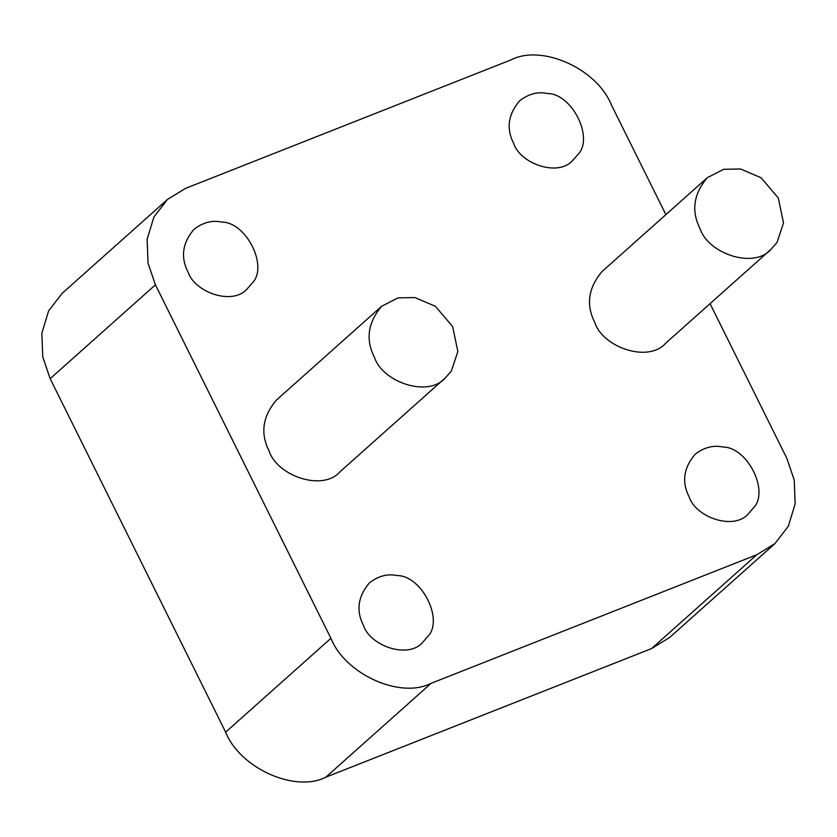 <?xml version="1.0" encoding="UTF-8"?>
<svg xmlns="http://www.w3.org/2000/svg" width="837" height="837" viewBox="0 0 837 837"><rect width="100%" height="100%" fill="white"/><g stroke="black" fill="none" stroke-linecap="round" stroke-linejoin="round"><path stroke-width="1.26" d="M665.875 214.638L611.355 104.834C596.907 68.697 541.79 43.963 511.135 59.845L185.469 188.409L167.421 199.488L153.924 216.95L147.124 239.288L148.034 263.08L155.431 284.821L330.908 638.317C345.367 674.444 400.484 699.188 431.139 683.306L756.805 554.743L774.853 543.663L788.349 526.201L795.15 503.853L794.24 480.072L786.843 458.331L710.058 303.653M167.421 199.488L62.147 293.337L48.651 310.799L41.85 333.147L42.76 356.928L50.157 378.669L225.645 732.166C240.093 768.303 295.21 793.037 325.865 777.154L651.531 648.591L669.579 637.512L774.853 543.663M188.001 271.962C180.436 257.168 182.435 242.939 193.996 229.296C202.952 222.443 212.169 220.037 221.648 222.067C246.455 221.983 268.792 266.972 252.042 283.293L247.135 288.911C232.676 305.787 194.655 292.469 188.001 271.962M381.682 306.237L276.409 400.086C262.546 416.449 260.15 433.514 269.221 451.279C277.204 475.876 322.841 491.863 340.188 471.618L445.462 377.769L451.352 371.021L457.86 351.55L452.65 326.576L435.418 306.342L414.88 297.553L398.056 297.867L381.682 306.237C367.82 322.601 365.424 339.665 374.495 357.43C382.478 382.028 428.115 398.014 445.462 377.769M707.349 177.664L602.075 271.512C588.212 287.886 585.816 304.95 594.887 322.716C602.86 347.313 648.497 363.3 665.854 343.055L771.128 249.206L777.008 242.458L783.526 222.987L778.316 198.013L761.084 177.779L740.536 168.99L723.723 169.304L707.349 177.664C693.486 194.038 691.08 211.102 700.161 228.867C708.133 253.465 753.771 269.451 771.128 249.206M513.656 143.399C506.103 128.595 508.101 114.376 519.651 100.733C528.607 93.88 537.835 91.463 547.314 93.503C572.121 93.42 594.458 138.408 577.708 154.73L572.801 160.348C558.342 177.224 520.311 163.906 513.656 143.399M363.478 625.459C355.913 610.665 357.912 596.436 369.473 582.803C378.429 575.94 387.646 573.533 397.125 575.563C421.942 575.479 444.269 620.468 427.529 636.79L422.622 642.418C408.163 659.284 370.132 645.965 363.478 625.459M689.144 496.896C681.58 482.102 683.578 467.873 695.128 454.229C704.095 447.376 713.312 444.97 722.791 447C747.598 446.916 769.935 491.905 753.185 508.226L748.278 513.855C733.819 530.721 695.788 517.402 689.144 496.896M155.431 284.821L50.157 378.669M330.908 638.317L225.645 732.166M756.805 554.743L651.531 648.591M431.139 683.306L325.865 777.154"/></g></svg>
